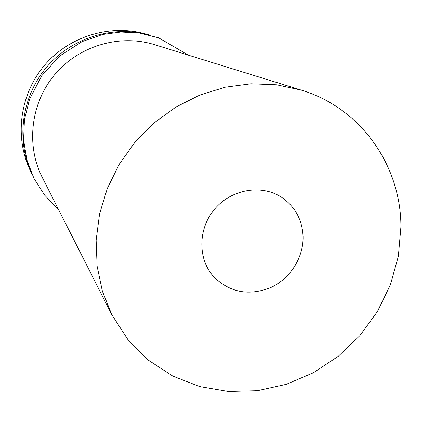 <?xml version="1.0" encoding="UTF-8"?>
<svg xmlns="http://www.w3.org/2000/svg" width="422" height="422" viewBox="0 0 422 422"><rect width="100%" height="100%" fill="white"/><g stroke="black" fill="none" stroke-linecap="round" stroke-linejoin="round"><path stroke-width="0.63" d="M400.9 226.952L398.347 256.27L390.403 284.808L377.4 311.589L359.813 335.701L338.254 356.321L313.446 372.731L286.232 384.342L257.536 390.693L228.36 391.484L199.743 386.589L172.756 376.076L148.454 360.219L127.834 339.51L111.788 314.659L102.393 291.217L97.102 266.124L96.137 240.097L99.581 213.896L107.378 188.307L119.331 164.121L135.087 142.066L154.183 122.828L176.021 106.988L199.938 95.003L225.19 87.212L251.011 83.793L276.632 84.796L301.324 90.123C361.084 108.106 401.153 165.92 400.9 226.952M303.07 236.515C303.582 257.568 290.283 278.578 270.866 287.509C249.159 296.123 230.206 292.652 214.012 277.096C197.649 259.424 197.723 228.967 214.587 209.17C231.267 189.225 261.281 184.039 281.453 197.201C295.062 206.532 302.268 219.635 303.07 236.515M111.788 314.659L42.242 177.361C25.837 145.11 30.737 102.994 54.907 74.383C79.056 45.755 119.753 33.855 154.294 44.611L301.324 90.123M32.061 174.439L31.592 173.442C15.93 139.645 21.686 96.717 46.515 67.298C71.344 37.885 112.7 25.003 148.649 34.773L149.726 35.068M31.592 173.442L29.767 169.491C14.406 136.343 20.04 94.285 44.352 65.479C68.675 36.667 109.187 24.059 144.44 33.633L148.649 34.773M58.447 209.354L44.658 195.191L33.96 178.437L26.834 159.753L23.606 139.888L24.439 119.653L29.487 99.434L41.757 75.744L59.739 55.989L82.163 41.578L102.673 34.483L120.861 32.03L139.091 32.942L158.603 37.816L188.555 55.213"/></g></svg>
